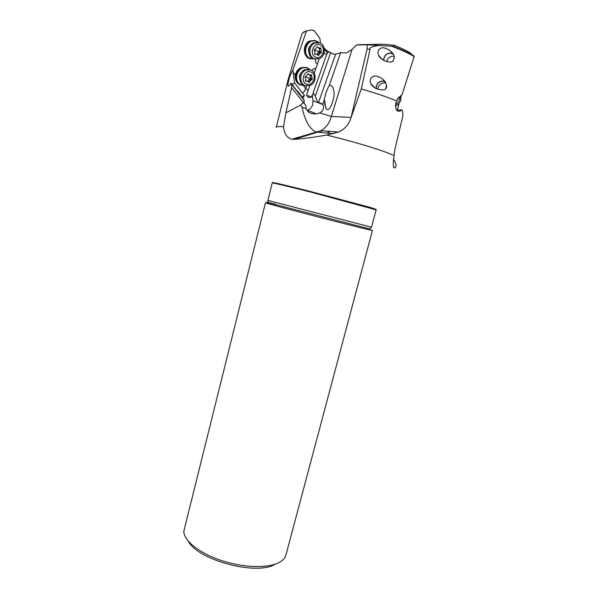 <?xml version="1.0" encoding="UTF-8"?>
<svg xmlns="http://www.w3.org/2000/svg" width="598" height="598" viewBox="0 0 598 598"><rect width="100%" height="100%" fill="white"/><g stroke="black" fill="none" stroke-linecap="round" stroke-linejoin="round"><path stroke-width="0.9" d="M393.574 166.782L394.755 168.016L396.055 166.453C396.287 165.026 395.607 162.858 394.022 159.95L393.484 159.098M397.364 110.122L398.993 103.394M394.755 168.016C393.013 167.986 392.789 163.822 394.089 155.525L394.732 150.053L402.895 115.833L402.701 111.789L401.834 109.83L399.643 111.325L397.371 110.914C395.263 108.462 395.009 105.136 396.601 100.942C387.153 96.966 375.372 92.974 361.252 88.975L351.093 117.425L367.097 48.901L367.127 44.813L356.453 44.962L352.035 49.522L346.347 53.005L340.658 52.646L335.635 54.261C334.312 54.545 332.66 53.992 330.687 52.617L328.915 51.682L326.777 54.134L313.165 92.81L315.31 96.166C316.439 99.888 317.516 102.004 318.525 102.505L322.793 104.157L324.445 99.38L325.783 107.961C326.77 109.912 327.913 110.189 329.206 108.791C330.739 108.111 334.686 97.93 334.073 92.032L333.026 87.764C331.696 85.716 330.44 84.938 329.266 85.439C326.755 89.947 325.148 94.596 324.445 99.38M394.089 155.525L393.364 155.196C382.369 150.27 353.515 141.502 326.523 135.043L338.378 132.083C344.822 129.235 349.06 124.347 351.093 117.425L331.352 116.438L319.668 112.91C323.189 110.996 324.28 108.216 322.95 104.568L322.793 104.157M358.628 44.671L383.759 44.215L394.553 45.366L393.432 46.367L379.267 45.455C372.367 46.36 369.287 47.705 370.027 49.485L361.252 88.975M326.523 135.043C313.733 137.346 302.962 138.788 294.201 139.364L291.914 139.237C287.07 137.981 284.274 133.825 283.519 126.761L285.904 112.835L300.502 105.121L303.425 102.542L305.675 105.33L306.191 108.634C307.08 110.69 308.673 114.136 316.394 113.949L319.668 112.91M276.276 127.359C276.44 126.544 278.855 126.342 283.519 126.761M324.168 48.318L328.556 52.093M306.281 31.253C303.784 31.918 302.304 32.875 301.848 34.116C302.356 32.726 303.904 31.657 306.497 30.917L292.856 70.168C291.592 71.999 290.396 74.668 289.283 78.181L288.199 79.385L276.291 127.314M327.689 53.087L324.348 49.38M320.797 43.407L320.393 42.548M289.283 78.181C288.296 81.627 287.862 84.169 287.989 85.806L288.243 86.164C288.879 86.202 289.768 85.17 290.92 83.062L291.495 84.303L291.607 87.697L285.904 112.835M292.856 70.168L293.155 72.717C294.53 73.367 295.218 74.541 295.21 76.252C295.21 80.67 297.004 83.615 300.585 85.11M302.267 92.75L302.902 92.638C305.892 90.492 306.116 88.205 303.567 85.776C306.041 88.22 305.795 90.5 302.827 92.608L302.267 92.75L294.53 82.935L293.155 72.717M294.53 82.935L292.228 84.46M290.92 83.062L292.19 84.4C295.053 88.668 297.206 91.277 298.656 92.219L303.881 99.649L304.322 103.686M306.497 30.917L311.909 29.907L314.354 30.872L319.908 38.436L320.476 43.22M306.363 67.432L301.115 67.589C297.64 69.233 295.696 72.126 295.285 76.275C295.292 74.586 294.62 73.412 293.252 72.754M315.737 59.187L315.677 59.359C315.116 61.557 315.699 63.126 317.426 64.068L315.864 68.523L313.853 68.583L311.85 70.579M314.974 40.507L309.816 40.903C302.64 43.751 302.581 56.563 309.637 58.656L310.459 58.903M326.725 54.291L323.952 53.319M329.266 85.439L340.658 52.646M333.37 133.668L315.789 131.919C309.899 128.914 305.526 121.603 302.655 109.972L302.162 107.326L306.191 108.634M302.162 107.326L300.502 105.121M303.298 102.393L291.607 87.697L303.425 102.542M291.495 84.303L304.195 100.314M302.11 96.749L304.464 95.299L302.453 92.757M305.272 85.611L300.346 84.946C293.999 82.023 294.978 70.243 301.848 67.828L307.103 67.664L310.242 69.831M304.726 85.409L300.644 84.662C292.086 80.693 298.372 64.472 307.14 68.067L309.689 69.66M311.969 78.368L311.491 79.863M301.579 72.216C299.777 73.913 299.135 75.983 299.635 78.443M315.849 68.523L314.212 73.158M312.298 78.6L311.85 79.885M309.869 85.551L308.134 90.492M319.265 58.724L317.396 64.053M306.475 85.925L306.468 85.948C305.922 88.063 306.49 89.588 308.164 90.507L306.535 95.172L311.483 96.996L312.178 95.015L312.956 94.947L313.165 92.81M304.464 95.299L302.909 98.057M312.178 95.015L313.038 100.726L312.679 104.807C311.693 107.543 309.951 109.352 307.439 110.219L307.08 110.324M311.483 96.996C309.069 97.571 307.963 97.616 308.172 97.138L306.535 95.172M315.31 96.166L330.687 52.617M314.877 58.993L309.338 58.395C303.141 55.39 303.919 43.751 310.571 41.09L316.192 40.851L318.913 42.637M314.346 58.828L309.644 58.103C301.078 53.925 307.454 37.45 316.23 41.247L318.375 42.525M321.111 51.465L320.685 52.998M310.384 45.627C308.635 47.496 308.097 49.679 308.785 52.175M379.267 45.455L367.127 44.813M410.191 52.901L414.16 56.593L402.043 94.716L398.036 98.065L396.601 100.942M384.103 60.562C388.423 62.237 391.391 62.461 392.998 61.235L394.486 57.288L393.753 55.151C391.488 49.985 383.303 46.427 380.926 48.229C378.078 49.485 377.293 51.832 378.571 55.27C379.371 57.191 381.218 58.955 384.103 60.562M386.061 88.22L386.659 86.65L385.792 82.905C383.408 77.875 375.447 74.78 373.107 76.581C370.297 77.904 369.571 80.289 370.924 83.735C371.762 85.581 373.571 87.241 376.336 88.713C381.965 90.418 385.209 90.253 386.061 88.22M402.043 94.716L397.072 99.799M400.055 96.674L400.144 96.689C400.025 99.911 398.53 102.527 395.659 104.53M401.834 109.83L396.713 110.241M393.387 54.478L390.845 53.087C386.345 53.409 383.991 55.846 383.781 60.398M394.269 57.864L394.217 56.264M383.587 60.293C383.916 55.659 386.36 53.2 390.905 52.916L392.931 53.753M392.624 61.445L393.215 60.66M385.344 82.12L383.213 81.111C378.549 81.433 376.224 83.952 376.262 88.676M376.052 88.571C376.149 83.772 378.556 81.223 383.281 80.939L384.985 81.59M385.516 88.825L386.644 85.432M188.348 541.25C197.273 559.534 254.262 575.336 274.026 564.901L274.998 564.445M369.415 229.52L372.434 230.469L366.327 229.116C347.707 224.691 279.079 206.893 268.068 203.634L265.482 202.804L183.803 531.308C183.863 540.502 198.603 552.694 219.997 560.042C241.353 567.42 265.736 568.578 277.607 563.226C281.06 561.679 283.482 559.758 284.887 557.456L285.956 554.929M386.6 61.534C387.803 57.991 390.113 56.234 393.536 56.257M407.672 77.224L409.57 71.237M377.757 89.289C378.399 85.073 380.754 82.913 384.813 82.83L385.927 83.159M395.562 106.123C399.785 103.663 401.55 100.27 400.854 95.949M318.442 42.548L313.666 42.824C307.305 45.336 307.208 56.713 313.464 58.582L314.309 58.821M314.541 58.881C308.269 57.019 308.374 45.612 314.75 43.093L319.713 42.877C326.082 44.902 325.686 56.436 319.235 58.739L314.541 58.881M319.908 44.902C326.777 47.152 322.561 60.054 315.894 57.288C308.987 55.136 313.18 42.054 319.908 44.902M318.158 55.494L320.199 53.155L321.111 52.983L321.32 51.518L320.648 47.818L318.906 47.997L317.149 46.719L315.602 49.043L314.653 49.223L314.458 50.695L315.146 54.396L316.888 54.209L318.158 55.494M314.159 49.963L319.698 51.966L318.121 52.594L317.157 54.343M315.639 54.321L314.683 53.603M319.205 48.072L319.698 51.966M309.458 69.585L304.823 69.727C298.26 72.007 297.991 83.518 304.382 85.29M305.421 85.663C299.015 83.884 299.299 72.351 305.877 70.056L310.512 69.921C317.03 71.85 316.432 83.518 309.786 85.581L305.421 85.663M310.691 71.954C317.545 74.07 313.404 86.762 306.744 84.146C299.852 82.128 303.978 69.271 310.691 71.954M308.994 82.352L311.08 80.005L311.902 79.87L312.126 78.42L311.438 74.802L309.704 75.004L307.985 73.763L306.355 76.103L305.503 76.252L305.286 77.703L305.989 81.321L307.723 81.119L308.994 82.352M305.025 76.806L310.571 78.727L309.076 79.325L308.015 81.253M306.512 81.044L305.548 80.371M310.018 75.071L310.571 78.727M370.027 49.485L367.097 48.901M338.363 132.091L321.006 130.656C326.157 127.561 329.603 122.829 331.352 116.438L352.035 49.522M291.936 139.244L321.006 130.656L317.291 132.27L294.201 139.364M272.396 182.599C270.857 181.792 286.352 185.373 309.831 191.323L370.461 207.469L376.187 209.435L376.105 209.868L311.274 192.227C288.161 186.352 272.038 182.569 272.232 183.003L272.396 182.599M288.258 79.183L301.766 34.392M321.276 130.491L320.79 132.569M302.947 32.711L306.722 30.782M335.635 54.261L318.525 102.505M313.038 100.726L322.95 104.568M414.16 56.593C408.748 53.274 401.265 49.843 391.72 46.3M393.462 46.352C402.148 49.664 408.995 52.856 414.003 55.943M410.295 52.96C406.356 50.538 401.176 48.034 394.747 45.441M268.068 203.634L269.175 202.931C268.659 203.171 268.225 202.333 267.882 200.412L371.493 227.21C370.155 228.698 369.325 229.206 368.996 228.75L269.175 202.931C264.391 201.563 266.551 201.997 275.663 204.239M371.493 227.21L376.105 209.868M317.859 55.278L318.622 55.479M318.577 54.59L319.788 52.631M318.839 52.504L320.827 53.035M319.123 54.739L317.149 54.201M315.699 54.336L314.795 54.089M318.039 47.115L316.962 46.838M320.969 49.058L318.981 48.543M321.32 51.518L319.332 50.994M309.338 81.395L310.631 79.437M309.719 79.257L311.64 79.915M309.951 81.605L308.037 80.947M306.542 81.253L305.585 80.924M308.837 74.152L307.858 73.831M311.767 76.013L309.839 75.378M312.126 78.42L310.198 77.77M328.982 133.287L328.698 131.291M324.983 105.375L324.587 102.609M327.824 133.182L328.033 131.231M327.607 53.05L325.155 49.163M288.699 86.067L287.989 85.806M301.115 67.589L301.848 67.828M308.172 97.138L306.834 95.276M307.439 110.219L316.394 113.949M309.816 40.903L310.571 41.09M414.137 56.092C409.062 52.938 402.162 49.694 393.432 46.367M397.393 110.929L399.643 111.325M382.324 59.508L378.571 55.27M375.11 88.048L370.924 83.735M285.911 555.101L372.434 230.469M368.996 228.75L369.624 229.894M267.882 200.412L272.232 183.003M313.666 42.824L314.75 43.093M318.121 52.594L320.199 53.155M314.727 53.932L315.871 54.246M314.847 54.164L315.617 54.373M319.19 52.467L321.111 52.983M304.823 69.727L305.877 70.056M309.076 79.325L311.08 80.005M308.65 82.076L309.428 82.345M305.526 80.708L306.781 81.141M305.645 81.036L306.43 81.306M310.026 79.235L311.902 79.87"/></g></svg>

